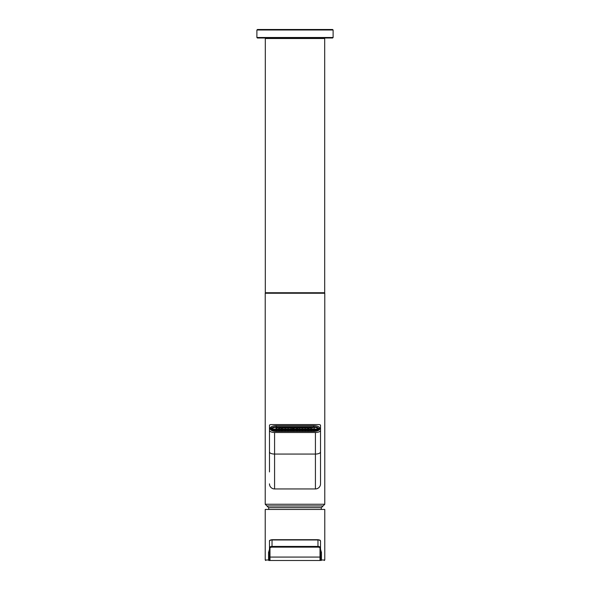 <?xml version="1.0" encoding="UTF-8"?>
<svg xmlns="http://www.w3.org/2000/svg" width="590" height="590" viewBox="0 0 590 590"><rect width="100%" height="100%" fill="white"/><g stroke="black" fill="none" stroke-linecap="round" stroke-linejoin="round"><path stroke-width="0.89" d="M323.077 505.962L324.78 504.258L265.22 504.258L324.78 504.258L324.78 293.252L265.22 293.252L265.22 504.258L266.923 505.962L323.077 505.962L321.373 507.666L268.627 507.666L268.789 509.45M320.525 446.873L320.525 471.926M269.475 430.331A5.104 2.161 0 0 0 274.579 432.492L315.421 432.492A5.104 2.161 0 0 0 320.525 430.331L320.525 425.301A1.704 0.723 0 0 0 318.821 424.579L271.179 424.579A1.704 0.723 0 0 0 269.475 425.301L269.475 471.926M320.525 430.331L320.525 483.844A5.104 5.104 0 0 1 315.421 488.948L274.579 488.948A5.104 5.104 0 0 1 269.475 483.844A5.104 5.104 0 0 0 274.579 488.948L274.579 454.064L315.421 454.064L315.421 488.948A5.104 5.104 0 0 0 320.525 483.844M320.481 484.493L320.348 485.172M320.112 485.858L319.765 486.514M318.799 487.672L318.327 488.033M318.239 488.1L317.243 488.608M317.014 488.69L316.292 488.874M273.716 488.874L272.986 488.69M272.757 488.608L272.381 488.446M272.351 488.432L271.761 488.1M271.673 488.041L271.201 487.672M270.235 486.514L269.888 485.85M269.652 485.172L269.519 484.493M319.677 428.178L319.677 428.893A5.959 2.515 180 0 1 318.983 430.073A5.959 2.515 180 0 1 313.718 431.415L276.282 431.415A5.959 2.515 180 0 1 271.017 430.073A5.959 2.515 180 0 1 270.323 428.893L270.323 428.178A5.959 2.515 180 0 1 276.282 425.663L313.718 425.663A5.959 2.515 180 0 1 319.677 428.178L318.821 428.952A5.104 2.161 -0 0 0 313.718 426.791L276.282 426.791A5.104 2.161 0 0 0 271.179 428.952L271.179 429.668A5.104 2.161 -0 0 0 271.459 430.375M318.541 430.375A5.104 2.161 0 0 0 318.821 429.668L318.821 428.952M271.599 428.842L271.43 430.199L271.599 428.842A4.425 1.873 180 0 1 276.024 426.968L278.923 426.968L278.923 427.477L281.216 427.477L281.216 426.902L282.241 426.902L282.241 427.477L292.448 427.477L292.448 426.902L293.466 426.902L293.466 427.477L296.534 427.477L296.534 426.902L297.552 426.902L297.552 427.477L307.759 427.477L307.759 426.902L308.784 426.902L308.784 427.477L311.078 427.477L311.078 426.968L313.976 426.968A4.425 1.873 180 0 1 318.401 428.842L318.401 429.778A4.425 1.873 180 0 1 317.752 430.752M272.248 430.752A4.425 1.873 180 0 1 271.599 429.778M317.545 428.842A3.577 1.512 0 0 0 313.976 427.33L312.442 427.33L312.442 427.979L277.558 427.979L277.558 427.33L276.024 427.33A3.577 1.512 0 0 0 272.455 428.842L272.455 429.778A3.577 1.512 0 0 0 276.024 431.283L313.976 431.283A3.577 1.512 0 0 0 317.545 429.778L317.545 428.842M276.024 427.33L276.024 429.063M276.024 430.287L276.024 431.216M296.534 427.979L296.534 429.063L293.982 429.063L293.982 428.598L293.636 429.063L291.084 429.063L291.084 428.598L290.745 429.063L288.193 429.063L288.193 428.598L287.854 429.063L285.302 429.063L285.302 428.598L284.963 429.063L282.411 429.063L282.411 428.598L282.064 429.063L279.512 429.063L279.512 428.598L279.173 429.063L276.622 429.063L276.622 427.949L276.282 429.063L272.58 429.063A3.577 1.512 -0 0 0 272.506 429.203L272.506 430.029M272.528 430.081A3.577 1.512 180 0 1 272.58 429.985L272.58 429.203M296.534 431.216L296.534 430.287L293.982 430.287L293.982 431.216L296.534 431.216L296.534 430.287M296.534 430.14L296.534 429.203L293.982 429.203L293.982 430.14L296.534 430.14L296.534 429.203M293.466 427.979L293.466 429.063M293.466 430.287L293.466 431.216M278.923 427.979L278.923 429.063M278.923 430.287L278.923 431.216M281.216 431.216L281.216 430.287M281.216 429.063L281.216 427.979M282.241 427.979L282.241 428.598M292.448 431.216L292.448 430.287M292.448 429.063L292.448 427.979M297.552 427.979L297.552 429.063M297.552 430.287L297.552 431.216M307.759 431.216L307.759 430.287M307.759 429.063L307.759 427.979M308.784 427.979L308.784 429.063M308.784 430.287L308.784 431.216M311.078 428.598L311.078 427.979M272.558 430.14L276.282 430.14L276.282 429.203L272.506 429.203M274.977 431.216L276.282 431.216L276.282 430.287L272.661 430.287M315.023 431.216L314.227 431.216L314.227 430.287L317.339 430.287M296.534 428.598L296.873 429.063L299.425 429.063L299.425 428.598L299.764 429.063L302.316 429.063L302.316 428.598L302.655 429.063L305.207 429.063L305.207 428.598L305.554 429.063L308.105 429.063L308.105 428.598L308.445 429.063L310.996 429.063L310.996 428.598L311.336 429.063L313.887 429.063L313.976 427.949A3.577 1.512 180 0 1 314.227 427.949L314.227 429.063L317.42 429.063A3.577 1.512 180 0 1 317.494 429.203L314.227 429.203L314.227 430.14L317.442 430.14M310.996 430.287L308.445 430.287L308.445 431.216L310.996 431.216L310.996 430.287M308.105 430.287L305.554 430.287L305.554 431.216L308.105 431.216L308.105 430.287M305.207 430.287L302.655 430.287L302.655 431.216L305.207 431.216L305.207 430.287M302.316 430.287L299.764 430.287L299.764 431.216L302.316 431.216L302.316 430.287M299.425 430.287L296.873 430.287L296.873 431.216L299.425 431.216L299.425 430.287M293.636 430.287L291.084 430.287L291.084 431.216L293.636 431.216L293.636 430.287M290.745 430.287L288.193 430.287L288.193 431.216L290.745 431.216L290.745 430.287M287.854 430.287L285.302 430.287L285.302 431.216L287.854 431.216L287.854 430.287M284.963 430.287L282.411 430.287L282.411 431.216L284.963 431.216L284.963 430.287M282.064 430.287L279.512 430.287L279.512 431.216L282.064 431.216L282.064 430.287M313.887 429.203L311.336 429.203L311.336 430.14L313.887 430.14L313.887 429.203L313.887 429.985L311.336 429.985L311.336 429.203M310.996 429.203L308.445 429.203L308.445 430.14L310.996 430.14L310.996 429.203L310.996 429.985L308.445 429.985L308.445 429.203M308.105 429.203L305.554 429.203L305.554 430.14L308.105 430.14L308.105 429.203L308.105 429.985L305.554 429.985L305.554 429.203M305.207 429.203L302.655 429.203L302.655 430.14L305.207 430.14L305.207 429.203L305.207 429.985L302.655 429.985L302.655 429.203M302.316 429.203L299.764 429.203L299.764 430.14L302.316 430.14L302.316 429.203L302.316 429.985L299.764 429.985L299.764 429.203M299.425 429.203L296.873 429.203L296.873 430.14L299.425 430.14L299.425 429.203L299.425 429.985L296.873 429.985L296.873 429.203M293.636 429.203L291.084 429.203L291.084 430.14L293.636 430.14L293.636 429.203L293.636 429.985L291.084 429.985L291.084 429.203M290.745 429.203L288.193 429.203L288.193 430.14L290.745 430.14L290.745 429.203L290.745 429.985L288.193 429.985L288.193 429.203M287.854 429.203L285.302 429.203L285.302 430.14L287.854 430.14L287.854 429.203L287.854 429.985L285.302 429.985L285.302 429.203M284.963 429.203L282.411 429.203L282.411 430.14L284.963 430.14L284.963 429.203L284.963 429.985L282.411 429.985L282.411 429.203M282.064 429.203L279.512 429.203L279.512 430.14L282.064 430.14L282.064 429.203L282.064 429.985L279.512 429.985L279.512 429.203M279.173 429.203L276.622 429.203L276.622 430.14L279.173 430.14L279.173 429.203L279.173 429.985L276.622 429.985L276.622 429.203M279.173 430.287L276.622 430.287L276.622 431.216L279.173 431.216L279.173 430.287M313.887 430.287L311.336 430.287L311.336 431.216L313.887 431.216L313.887 430.287M314.227 429.203L314.227 429.985L317.42 429.985L317.42 429.203M272.58 429.985L276.282 429.985L276.282 429.203M293.982 429.203L293.982 429.985L296.534 429.985M320.525 550.153L320.525 559.991L324.78 559.991L324.78 509.45L265.22 509.45L265.22 559.991L269.475 559.991L269.475 552.505L268.531 552.505L269.475 549.32M320.525 552.505L321.469 552.505L320.525 549.32M268.531 552.505L268.531 559.991A0.509 0.457 90 0 0 268.981 560.5L320.016 560.5A0.509 0.509 0 0 0 320.525 559.991L320.525 556.635A0.509 0.443 180 0 1 320.016 557.078L320.016 560.5M268.981 560.5L269.984 560.5L269.984 557.078L320.016 557.078L320.016 548.162A0.509 0.443 180 0 0 320.525 547.719L320.525 541.236A2.552 1.276 0 0 0 317.973 539.961L317.973 539.702C321.425 540.285 319.869 540.587 320.525 541.236M269.984 560.5A0.509 0.509 0 0 1 269.475 559.991L269.475 547.719A2.552 1.276 0 0 1 272.027 546.443L317.973 546.443A2.552 1.276 0 0 1 320.525 547.719L320.525 556.635M269.475 541.236C269.202 540.514 270.058 540.005 272.027 539.702L317.973 539.702L272.027 539.961A2.552 1.276 0 0 0 269.475 541.236L269.475 547.719A0.509 0.443 0 0 0 269.984 548.162A2.043 1.018 0 0 1 272.027 547.144L317.973 547.144A2.043 1.018 0 0 1 320.016 548.162M269.475 552.505L269.475 550.153M265.817 293.252L265.308 292.743L265.308 38.52L324.692 38.52L324.692 292.743L324.183 293.252M324.692 292.743L265.308 292.743M295 29.5L295 30.009L295 29.5L257.395 29.5L332.605 29.5L333.114 30.009L295 30.009L295 29.5M333.114 37.495L256.886 37.495L257.395 38.011L332.605 38.011L333.114 37.495L333.114 30.009M256.886 37.495L256.886 30.009L295 30.009M319.677 428.893L318.821 430.191M315.421 432.492L315.421 454.064A5.104 2.161 180 0 0 320.525 451.911M274.579 432.492L274.579 454.064A5.104 2.161 180 0 1 269.475 451.911M271.179 426.88L271.179 428.952L270.323 428.178M313.718 425.663L313.718 426.791M270.323 428.893L271.179 429.668M276.282 425.663L276.282 426.791M321.469 552.505L321.469 559.991A0.509 0.457 90 0 1 321.019 560.5M269.475 556.635A0.509 0.443 0 0 0 269.984 557.078L269.984 548.162M317.973 547.144L317.973 539.961L272.027 539.961L272.027 547.144M321.211 509.45L321.373 507.666M268.627 507.666L266.923 505.962M265.22 559.991L265.729 560.5M324.78 559.991L324.271 560.5M319.677 38.011L319.677 38.52M270.323 38.011L270.323 38.52"/></g></svg>
